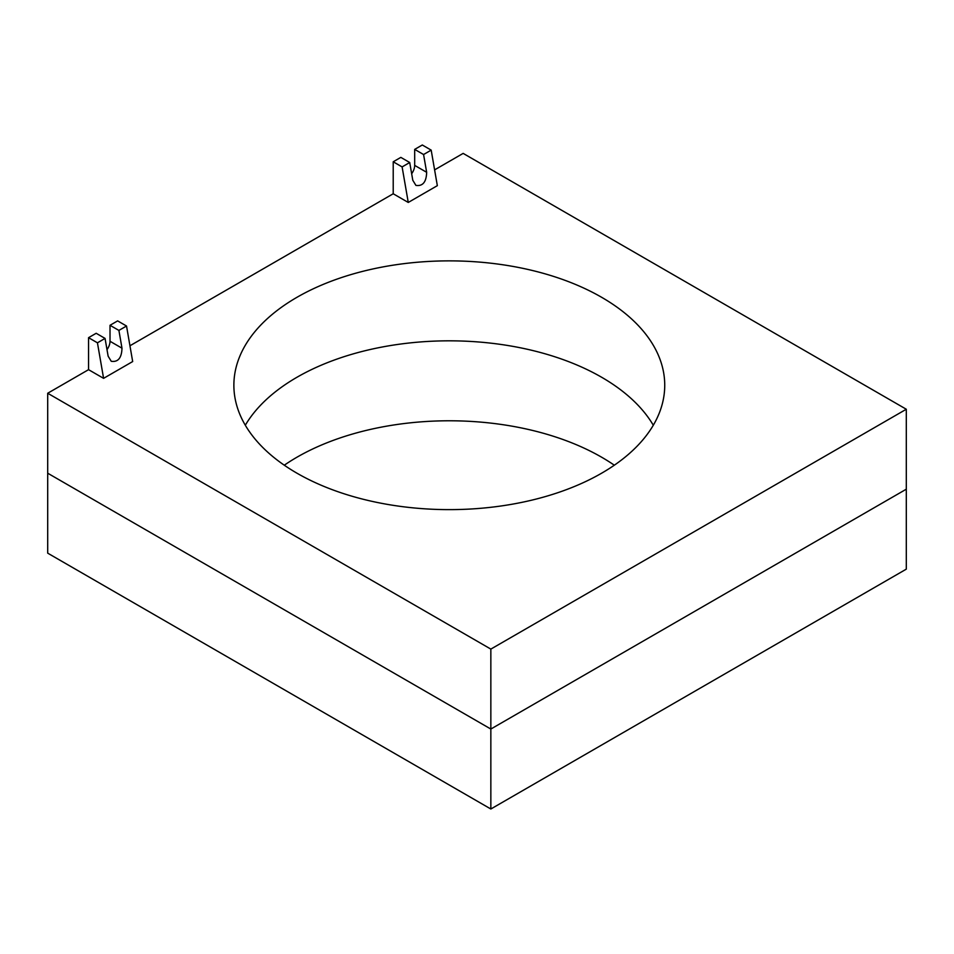 <?xml version="1.0" encoding="UTF-8"?>
<svg xmlns="http://www.w3.org/2000/svg" width="954" height="954" viewBox="0 0 954 954"><rect width="100%" height="100%" fill="white"/><g stroke="black" fill="none" stroke-linecap="round" stroke-linejoin="round"><path stroke-width="1.43" d="M296.968 473.196A215.425 124.378 180 0 1 233.873 385.249A215.425 124.378 180 0 1 366.861 270.34A215.425 124.378 180 0 1 601.64 297.302A215.425 124.378 180 0 1 664.735 385.249A215.425 124.378 180 0 1 531.748 500.158A215.425 124.378 180 0 1 296.968 473.196M601.64 377.259A215.425 124.378 0 0 0 245.309 425.234A215.425 124.378 180 0 1 601.64 377.259A215.425 124.378 180 0 1 653.299 425.234A215.425 124.378 0 0 0 601.64 377.259M434.607 169.872L463.155 153.391L906.3 409.242L490.845 649.102L47.7 393.251L88.555 369.663L103.592 378.344L97.439 342.808L88.555 337.68L88.555 369.663M129.947 345.765L393.215 193.769L408.264 202.451L402.111 166.914L393.215 161.786L393.215 193.769M47.7 393.251L47.7 473.208L490.845 729.047L906.3 489.187L490.845 729.047L47.7 473.208L47.7 553.153L490.845 809.004L906.3 569.144L906.3 409.242M490.845 649.102L490.845 809.004M614.328 465.206A215.425 124.378 0 0 0 601.64 457.216A215.425 124.378 0 0 0 284.28 465.206M88.555 337.68L96.175 333.28L105.059 338.42L108.136 356.188L111.248 361.292C118.105 362.305 121.683 357.929 121.981 348.186L118.904 330.418L110.02 325.29L110.02 341.282A9.79 5.652 -60 0 1 107.003 349.617M110.02 325.29L117.64 320.89L126.524 326.018L132.678 361.554L103.592 378.344M97.439 342.808L105.059 338.42M118.904 330.418L126.524 326.018M393.215 161.786L400.835 157.386L409.719 162.514L412.796 180.282L415.92 185.398C422.777 186.4 426.355 182.035 426.653 172.292L423.576 154.524L414.68 149.396L414.68 165.388A9.79 5.652 -60 0 1 411.663 173.723M414.68 149.396L422.3 144.996L431.184 150.124L437.337 185.66L408.264 202.451M402.111 166.914L409.719 162.514M423.576 154.524L431.184 150.124M121.981 348.186L110.02 341.282M426.653 172.292L414.68 165.388"/></g></svg>
